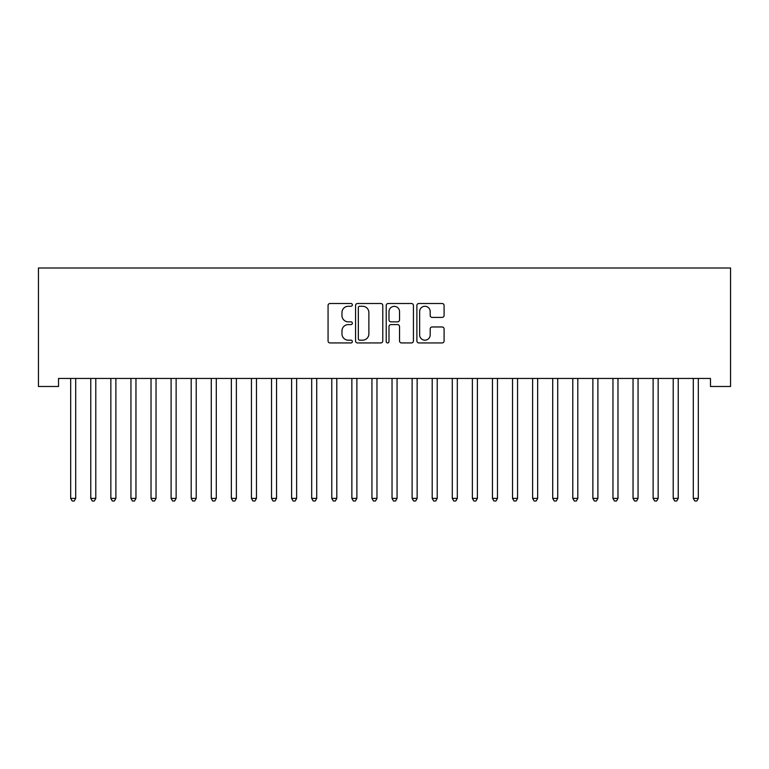 <?xml version="1.0" encoding="UTF-8"?>
<svg xmlns="http://www.w3.org/2000/svg" width="769" height="769" viewBox="0 0 769 769"><rect width="100%" height="100%" fill="white"/><g stroke="black" fill="none" stroke-linecap="round" stroke-linejoin="round"><path stroke-width="1.15" d="M352.365 304.889A1.384 1.384 0 0 0 350.991 303.505L330.036 303.505A1.971 1.971 0 0 0 328.065 305.485L328.065 340.965A1.971 1.971 0 0 0 330.036 342.936L350.991 342.936A1.384 1.384 0 0 0 352.365 341.561A1.384 1.384 0 0 0 350.991 340.177L348.28 340.177A6.306 6.306 0 0 1 341.965 333.871L341.965 330.91A6.306 6.306 0 0 1 348.28 324.605L350.991 324.605A1.384 1.384 0 0 0 352.365 323.22A1.384 1.384 0 0 0 350.991 321.846L348.28 321.846A6.306 6.306 0 0 1 341.965 315.53L341.965 312.579A6.306 6.306 0 0 1 348.28 306.273L350.991 306.273A1.384 1.384 0 0 0 352.365 304.889M442.117 317.405A1.971 1.971 0 0 0 444.088 315.434L444.088 305.485A1.971 1.971 0 0 0 442.117 303.505L418.855 303.505A1.971 1.971 0 0 0 416.885 305.485L416.885 340.965A1.971 1.971 0 0 0 418.855 342.936L442.117 342.936A1.971 1.971 0 0 0 444.088 340.965L444.088 328.94A1.971 1.971 0 0 0 442.117 326.969L432.159 326.969A1.971 1.971 0 0 0 430.188 328.94L430.188 334.899A5.277 5.277 0 0 1 424.911 340.177A5.277 5.277 0 0 1 419.643 334.899L419.643 311.541A5.277 5.277 0 0 1 424.911 306.273A5.277 5.277 0 0 1 430.188 311.541L430.188 315.434A1.971 1.971 0 0 0 432.159 317.405L442.117 317.405M710.469 378.454L58.531 378.454L58.531 386.49L38.45 386.49L38.45 267.997L730.55 267.997L730.55 386.49L710.469 386.49L710.469 378.454M382.779 305.485A1.971 1.971 0 0 0 380.799 303.505L357.537 303.505A1.971 1.971 0 0 0 355.566 305.485L355.566 340.965A1.971 1.971 0 0 0 357.537 342.936L380.799 342.936A1.971 1.971 0 0 0 382.779 340.965L382.779 305.485M388.201 303.505L411.463 303.505A1.971 1.971 0 0 1 413.434 305.485L413.434 340.965A1.971 1.971 0 0 1 411.463 342.936L401.505 342.936A1.971 1.971 0 0 1 399.534 340.965L399.534 326.575A1.971 1.971 0 0 0 397.563 324.605L390.96 324.605A1.971 1.971 0 0 0 388.989 326.575L388.989 341.561A1.384 1.384 0 0 1 387.605 342.936A1.384 1.384 0 0 1 386.221 341.561L386.221 305.485A1.971 1.971 0 0 1 388.201 303.505M359.709 306.273A1.384 1.384 0 0 0 358.325 307.648L358.325 338.793A1.384 1.384 0 0 0 359.709 340.177L362.564 340.177A6.306 6.306 0 0 0 368.88 333.871L368.88 312.579A6.306 6.306 0 0 0 362.564 306.273L359.709 306.273M399.534 311.637A5.277 5.277 0 0 0 394.257 306.37A5.277 5.277 0 0 0 388.989 311.637L388.989 319.875A1.971 1.971 0 0 0 390.96 321.846L397.563 321.846A1.971 1.971 0 0 0 399.534 319.875L399.534 311.637M75.708 379.502A2.009 2.009 0 0 1 75.852 378.752A2.009 2.009 0 0 0 75.708 379.502L75.708 498.399L70.681 498.399L70.681 379.502A2.009 2.009 0 0 0 70.537 378.752L70.421 378.454M75.708 498.399L74.199 501.004L72.19 501.004L70.681 498.399M95.789 379.502A2.009 2.009 0 0 1 95.933 378.752A2.009 2.009 179.5 0 0 95.789 379.502L95.789 498.399L90.771 498.399L90.771 379.502A2.009 2.009 179.5 0 0 90.627 378.752A2.009 2.009 0 0 1 90.771 379.502M115.879 379.502A2.009 2.009 0 0 1 116.023 378.752A2.009 2.009 179.5 0 0 115.879 379.502L115.879 498.399L110.851 498.399L110.851 379.502A2.009 2.009 179.5 0 0 110.707 378.752A2.009 2.009 0 0 1 110.851 379.502M95.789 498.399L94.279 501.004L92.28 501.004L90.771 498.399M115.879 498.399L114.37 501.004L112.361 501.004L110.851 498.399M135.959 379.502A2.009 2.009 0 0 1 136.103 378.752A2.009 2.009 179.5 0 0 135.959 379.502L135.959 498.399L130.941 498.399L130.941 379.502A2.009 2.009 179.5 0 0 130.788 378.752A2.009 2.009 0 0 1 130.941 379.502M156.04 379.502A2.009 2.009 0 0 1 156.184 378.752A2.009 2.009 179.5 0 0 156.04 379.502L156.04 498.399L151.022 498.399L151.022 379.502A2.009 2.009 179.5 0 0 150.878 378.752A2.009 2.009 0 0 1 151.022 379.502M135.959 498.399L134.45 501.004L132.441 501.004L130.941 498.399M156.04 498.399L154.54 501.004L152.531 501.004L151.022 498.399M176.13 379.502A2.009 2.009 0 0 1 176.274 378.752A2.009 2.009 179.5 0 0 176.13 379.502L176.13 498.399L171.103 498.399L171.103 379.502A2.009 2.009 179.5 0 0 170.958 378.752A2.009 2.009 0 0 1 171.103 379.502M176.13 498.399L174.621 501.004L172.612 501.004L171.103 498.399M196.21 379.502A2.009 2.009 0 0 1 196.355 378.752A2.009 2.009 179.5 0 0 196.21 379.502L196.21 498.399L191.193 498.399L191.193 379.502A2.009 2.009 179.5 0 0 191.048 378.752A2.009 2.009 0 0 1 191.193 379.502M196.21 498.399L194.701 501.004L192.692 501.004L191.193 498.399M216.291 379.502A2.009 2.009 0 0 1 216.445 378.752A2.009 2.009 179.5 0 0 216.291 379.502L216.291 498.399L211.273 498.399L211.273 379.502A2.009 2.009 179.5 0 0 211.129 378.752A2.009 2.009 0 0 1 211.273 379.502M216.291 498.399L214.791 501.004L212.782 501.004L211.273 498.399M236.381 379.502A2.009 2.009 0 0 1 236.525 378.752A2.009 2.009 179.5 0 0 236.381 379.502L236.381 498.399L231.354 498.399L231.354 379.502A2.009 2.009 179.5 0 0 231.209 378.752A2.009 2.009 0 0 1 231.354 379.502M236.381 498.399L234.872 501.004L232.863 501.004L231.354 498.399M256.462 379.502A2.009 2.009 0 0 1 256.606 378.752A2.009 2.009 179.5 0 0 256.462 379.502L256.462 498.399L251.444 498.399L251.444 379.502A2.009 2.009 179.5 0 0 251.3 378.752A2.009 2.009 0 0 1 251.444 379.502M256.462 498.399L254.962 501.004L252.953 501.004L251.444 498.399M276.552 379.502A2.009 2.009 0 0 1 276.696 378.752A2.009 2.009 179.5 0 0 276.552 379.502L276.552 498.399L271.524 498.399L271.524 379.502A2.009 2.009 179.5 0 0 271.38 378.752A2.009 2.009 0 0 1 271.524 379.502M276.552 498.399L275.042 501.004L273.033 501.004L271.524 498.399M296.632 379.502A2.009 2.009 0 0 1 296.776 378.752A2.009 2.009 179.5 0 0 296.632 379.502L296.632 498.399L291.614 498.399L291.614 379.502A2.009 2.009 179.5 0 0 291.47 378.752A2.009 2.009 0 0 1 291.614 379.502M296.632 498.399L295.123 501.004L293.114 501.004L291.614 498.399M316.713 379.502A2.009 2.009 0 0 1 316.857 378.752A2.009 2.009 179.5 0 0 316.713 379.502L316.713 498.399L311.695 498.399L311.695 379.502A2.009 2.009 179.5 0 0 311.551 378.752A2.009 2.009 0 0 1 311.695 379.502M316.713 498.399L315.213 501.004L313.204 501.004L311.695 498.399M336.803 379.502A2.009 2.009 0 0 1 336.947 378.752A2.009 2.009 179.5 0 0 336.803 379.502L336.803 498.399L331.775 498.399L331.775 379.502A2.009 2.009 179.5 0 0 331.631 378.752A2.009 2.009 0 0 1 331.775 379.502M336.803 498.399L335.294 501.004L333.285 501.004L331.775 498.399M356.883 379.502A2.009 2.009 0 0 1 357.027 378.752A2.009 2.009 179.5 0 0 356.883 379.502L356.883 498.399L351.866 498.399L351.866 379.502A2.009 2.009 179.5 0 0 351.721 378.752A2.009 2.009 0 0 1 351.866 379.502M356.883 498.399L355.374 501.004L353.365 501.004L351.866 498.399M376.964 379.502A2.009 2.009 0 0 1 377.118 378.752A2.009 2.009 179.5 0 0 376.964 379.502L376.964 498.399L371.946 498.399L371.946 379.502A2.009 2.009 179.5 0 0 371.802 378.752A2.009 2.009 0 0 1 371.946 379.502M376.964 498.399L375.464 501.004L373.455 501.004L371.946 498.399M397.054 379.502A2.009 2.009 0 0 1 397.198 378.752A2.009 2.009 179.5 0 0 397.054 379.502L397.054 498.399L392.036 498.399L392.036 379.502A2.009 2.009 179.5 0 0 391.882 378.752A2.009 2.009 0 0 1 392.036 379.502M397.054 498.399L395.545 501.004L393.536 501.004L392.036 498.399M417.134 379.502A2.009 2.009 0 0 1 417.279 378.752A2.009 2.009 179.5 0 0 417.134 379.502L417.134 498.399L412.117 498.399L412.117 379.502A2.009 2.009 179.5 0 0 411.973 378.752A2.009 2.009 0 0 1 412.117 379.502M417.134 498.399L415.635 501.004L413.626 501.004L412.117 498.399M437.225 379.502A2.009 2.009 0 0 1 437.369 378.752A2.009 2.009 179.5 0 0 437.225 379.502L437.225 498.399L432.197 498.399L432.197 379.502A2.009 2.009 179.5 0 0 432.053 378.752A2.009 2.009 0 0 1 432.197 379.502M437.225 498.399L435.715 501.004L433.706 501.004L432.197 498.399M457.305 379.502A2.009 2.009 0 0 1 457.449 378.752A2.009 2.009 179.5 0 0 457.305 379.502L457.305 498.399L452.287 498.399L452.287 379.502A2.009 2.009 179.5 0 0 452.143 378.752A2.009 2.009 0 0 1 452.287 379.502M457.305 498.399L455.796 501.004L453.787 501.004L452.287 498.399M477.386 379.502A2.009 2.009 0 0 1 477.53 378.752A2.009 2.009 179.5 0 0 477.386 379.502L477.386 498.399L472.368 498.399L472.368 379.502A2.009 2.009 179.5 0 0 472.224 378.752A2.009 2.009 0 0 1 472.368 379.502M477.386 498.399L475.886 501.004L473.877 501.004L472.368 498.399M497.476 379.502A2.009 2.009 0 0 1 497.62 378.752A2.009 2.009 179.5 0 0 497.476 379.502L497.476 498.399L492.448 498.399L492.448 379.502A2.009 2.009 179.5 0 0 492.304 378.752A2.009 2.009 0 0 1 492.448 379.502M497.476 498.399L495.967 501.004L493.958 501.004L492.448 498.399M517.556 379.502A2.009 2.009 0 0 1 517.7 378.752A2.009 2.009 179.5 0 0 517.556 379.502L517.556 498.399L512.539 498.399L512.539 379.502A2.009 2.009 179.5 0 0 512.394 378.752A2.009 2.009 0 0 1 512.539 379.502M517.556 498.399L516.047 501.004L514.038 501.004L512.539 498.399M537.646 379.502A2.009 2.009 0 0 1 537.791 378.752A2.009 2.009 179.5 0 0 537.646 379.502L537.646 498.399L532.619 498.399L532.619 379.502A2.009 2.009 179.5 0 0 532.475 378.752A2.009 2.009 0 0 1 532.619 379.502M537.646 498.399L536.137 501.004L534.128 501.004L532.619 498.399M557.727 379.502A2.009 2.009 0 0 1 557.871 378.752A2.009 2.009 179.5 0 0 557.727 379.502L557.727 498.399L552.709 498.399L552.709 379.502A2.009 2.009 179.5 0 0 552.555 378.752A2.009 2.009 0 0 1 552.709 379.502M557.727 498.399L556.218 501.004L554.209 501.004L552.709 498.399M577.807 379.502A2.009 2.009 0 0 1 577.952 378.752A2.009 2.009 179.5 0 0 577.807 379.502L577.807 498.399L572.79 498.399L572.79 379.502A2.009 2.009 179.5 0 0 572.645 378.752A2.009 2.009 0 0 1 572.79 379.502M577.807 498.399L576.308 501.004L574.299 501.004L572.79 498.399M597.898 379.502A2.009 2.009 0 0 1 598.042 378.752A2.009 2.009 179.5 0 0 597.898 379.502L597.898 498.399L592.87 498.399L592.87 379.502A2.009 2.009 179.5 0 0 592.726 378.752A2.009 2.009 0 0 1 592.87 379.502M597.898 498.399L596.388 501.004L594.379 501.004L592.87 498.399M617.978 379.502A2.009 2.009 0 0 1 618.122 378.752A2.009 2.009 179.5 0 0 617.978 379.502L617.978 498.399L612.96 498.399L612.96 379.502A2.009 2.009 179.5 0 0 612.816 378.752A2.009 2.009 0 0 1 612.96 379.502M617.978 498.399L616.469 501.004L614.46 501.004L612.96 498.399M638.059 379.502A2.009 2.009 0 0 1 638.212 378.752A2.009 2.009 179.5 0 0 638.059 379.502L638.059 498.399L633.041 498.399L633.041 379.502A2.009 2.009 179.5 0 0 632.897 378.752A2.009 2.009 0 0 1 633.041 379.502M638.059 498.399L636.559 501.004L634.55 501.004L633.041 498.399M658.149 379.502A2.009 2.009 0 0 1 658.293 378.752A2.009 2.009 179.5 0 0 658.149 379.502L658.149 498.399L653.121 498.399L653.121 379.502A2.009 2.009 179.5 0 0 652.977 378.752A2.009 2.009 0 0 1 653.121 379.502M658.149 498.399L656.639 501.004L654.63 501.004L653.121 498.399M678.229 379.502A2.009 2.009 0 0 1 678.373 378.752A2.009 2.009 179.5 0 0 678.229 379.502L678.229 498.399L673.211 498.399L673.211 379.502A2.009 2.009 179.5 0 0 673.067 378.752A2.009 2.009 0 0 1 673.211 379.502M678.229 498.399L676.72 501.004L674.721 501.004L673.211 498.399M698.319 379.502A2.009 2.009 0 0 1 698.463 378.752A2.009 2.009 179.5 0 0 698.319 379.502L698.319 498.399L693.292 498.399L693.292 379.502A2.009 2.009 179.5 0 0 693.148 378.752A2.009 2.009 0 0 1 693.292 379.502M698.319 498.399L696.81 501.004L694.801 501.004L693.292 498.399"/></g></svg>

